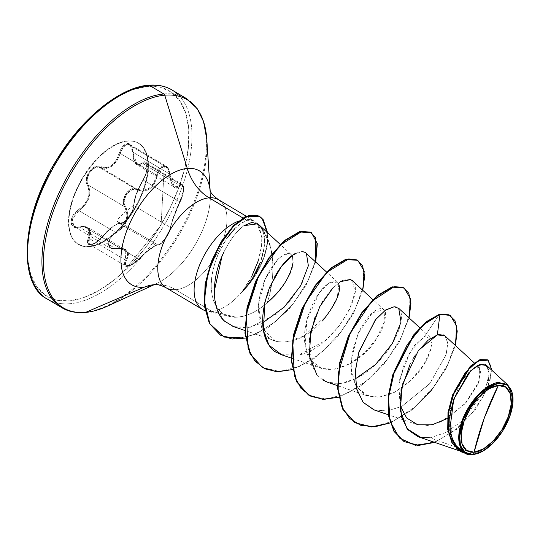 <?xml version="1.0" encoding="UTF-8"?>
<svg xmlns="http://www.w3.org/2000/svg" width="540" height="540" viewBox="0 0 540 540"><rect width="100%" height="100%" fill="white"/><g stroke="black" fill="none" stroke-linecap="round" stroke-linejoin="round"><path stroke-width="0.41" stroke-dasharray="2.7 2.03" d="M137.302 189.236L100.899 167.549L98.584 166.961L134.865 188.575L137.302 189.236L100.899 167.549L106.434 168.426L112.172 166.043L116.991 160.691L120.17 153.434L156.58 175.122L159.516 168.588L163.964 165.686L166.192 166.192L167.825 167.839L169.472 173.947L133.07 152.26L131.652 146.273L130.093 144.686L127.899 144.194L163.964 165.686L127.899 144.194L123.37 147.022L120.17 153.434L156.58 175.122L153.988 182.648L149.371 188.183L143.35 190.445L137.302 189.236A0.702 0.459 116.1 0 1 137.396 190.013L134.764 189.351L131.922 189.81L126.765 193.874L124.254 200.435L124.416 203.708L127.751 213.212L127.697 216.992L126.758 220.853L124.956 224.539L122.418 227.887L112.941 235.238L110.619 237.904L108.621 243.709L110.794 247.833L113.184 248.643L122.783 248.454L125.395 249.332L127.292 250.783L128.338 252.72L128.507 255.042L125.456 262.798L125.375 264.647L128.014 266.078L161.075 225.126L164.295 166.394L160.137 169.142L158.517 171.956L154.69 183.101L152.523 186.3L149.864 188.818L146.84 190.478L143.633 191.207L137.396 190.013C147.238 193.185 153.927 188.285 157.464 175.311C158.76 170.073 161.035 167.103 164.295 166.394L161.075 225.126L128.014 266.078L133.198 263.952L147.845 250.999L155.743 245.518L159.759 244.465L161.406 243.297L165.53 238.613L170.1 230.101L171.605 223.486L173.941 216.641L181.582 198.558L182.709 195.176L183.681 188.757L182.54 185.234L181.352 185.132L176.614 188.204L174.994 187.913L173.448 186.678L170.903 181.629L169.088 170.991L167.967 168.426L164.295 166.394C167.414 166.516 169.182 169.121 169.607 174.211C171.254 186.712 174.704 190.694 179.969 186.151C184.606 180.731 184.822 193.732 180.232 201.569A0.702 0.365 27.3 0 1 180.205 201.683A0.702 0.365 27.3 0 1 179.699 201.791L143.289 180.097L146.023 174.245L147.393 168.061L146.799 163.728L146.05 162.911L144.497 162.803L180.785 184.424L182.216 184.457L182.912 185.24L183.465 189.574L182.189 195.845L179.699 201.791L143.289 180.097L139.631 186.793L136.559 194.15L134.521 200.819L133.974 205.7L170.383 227.387L168.919 232.166L165.206 238.505L160.792 243.459L157.768 244.91L121.358 223.222L119.171 223.297L115.614 224.971L111.213 228.143L106.488 232.423L102.107 237.323L138.51 259.011L148.291 250.324L155.993 245.234L119.171 223.297L155.993 245.234L157.768 244.91L121.358 223.222L122.742 223.06L124.652 221.893L129.148 217.006L132.752 210.641L133.974 205.7L170.383 227.387L173.732 216.324L179.699 201.791L183.263 191.376L182.21 184.451L180.785 184.424L144.497 162.803L143.012 163.728L179.422 185.423L180.785 184.424L176.256 187.454L174.407 187.036L173.232 186.017L170.762 181.13L169.472 173.947L133.07 152.26L133.819 159.151L136.046 163.856L137.268 164.909L139.266 165.436L143.012 163.728L179.422 185.423A0.702 0.574 42.7 0 1 179.969 186.151A0.702 0.574 -137.3 0 0 179.422 185.423L174.413 187.043L169.715 174.089L166.185 166.192L163.964 165.686C160.495 166.435 158.031 169.58 156.58 175.122L157.464 175.311L156.58 175.122C153.299 187.697 146.873 192.402 137.302 189.236L134.865 188.575L98.584 166.961L93.454 168.554L89.141 173.326L87.183 179.557L87.352 182.527L88.277 185.065L124.679 206.753L123.64 204.167L123.363 201.143L125.206 194.825L129.58 190.06L134.865 188.575C127.487 187.38 120.123 200.529 124.679 206.753L126.914 213.219L125.996 220.583L121.784 227.34L115.371 232.328L78.968 210.634L76.059 213.01L73.73 215.953L71.752 222.169L74.02 226.51L79.259 226.996L115.668 248.684L120.548 248.407L83.72 226.463L79.259 226.996L115.668 248.684L112.603 248.839L110.099 248.002L107.825 243.648L109.917 237.458L112.354 234.596L115.371 232.328L78.968 210.634L84.861 205.281L88.81 198.457L89.964 191.275L88.277 185.065L124.679 206.753A0.702 0.419 -31.8 0 0 125.51 206.503C120.346 199.517 130.369 185.625 137.396 190.013A0.702 0.459 -63.9 0 0 137.302 189.236M89.438 246.665A58.853 30.173 -59.2 0 1 75.566 242.17A58.853 30.173 -59.2 0 1 79.4 184.424A58.853 30.173 -59.2 0 1 127.852 141.115A58.853 30.173 120.8 0 0 73.852 197.026A58.853 30.173 120.8 0 0 89.438 246.665A58.853 30.173 120.8 0 0 143.438 190.755A58.853 30.173 120.8 0 0 127.852 141.115A58.853 30.173 -59.2 0 1 141.716 145.604A58.853 30.173 -59.2 0 1 137.889 203.357A58.853 30.173 -59.2 0 1 89.438 246.665M127.44 140.873A58.853 30.173 120.8 0 0 78.989 184.174A58.853 30.173 120.8 0 0 75.155 241.927A58.853 30.173 120.8 0 0 89.026 246.416L82.606 246.011L77.173 243.601L72.934 239.261L70.045 233.172L68.634 225.565L68.735 216.736L70.362 207.009L73.44 196.776L77.855 186.422L83.437 176.344L89.971 166.928L97.214 158.544L104.875 151.504L112.664 146.084L120.285 142.493L127.44 140.873L133.859 141.271L139.293 143.687L143.532 148.021L146.414 154.109L147.832 161.717L147.724 170.552L146.104 180.272L143.019 190.512L138.605 200.867L133.022 210.944L126.488 220.361L119.252 228.744L111.591 235.784L103.802 241.198L96.181 244.789L89.026 246.416A58.853 30.173 120.8 0 0 137.477 203.114A58.853 30.173 120.8 0 0 141.305 145.361A58.853 30.173 120.8 0 0 127.44 140.873M124.902 249.581L127.352 252.18L127.508 255.852L125.624 260.165L125.442 265.869L131.308 264.843L138.51 259.011L138.672 259.382L138.51 259.011C145.712 252.011 151.538 247.421 155.993 245.234L157.768 244.91A0.702 0.689 -75.1 0 0 158.652 244.721A0.702 0.689 104.9 0 1 157.768 244.91C160.191 246.571 170.836 231.795 170.383 227.387A0.702 0.641 -175.2 0 1 170.532 228.218A0.702 0.641 4.8 0 0 170.383 227.387C171.713 221.11 174.818 212.578 179.699 201.791A0.702 0.365 -152.7 0 0 180.205 201.683A0.702 0.365 -152.7 0 0 180.232 201.569C175.061 212.72 171.828 221.603 170.532 228.218C170.789 232.274 160.778 246.173 158.652 244.721C154.858 245.153 148.176 250.047 138.605 259.403C134.933 263.23 131.402 265.457 128.014 266.078C125.03 266.024 124.511 264.161 126.461 260.489C130.869 251.566 127.413 247.583 116.1 248.535A0.702 0.344 79.7 0 1 115.897 248.785A0.702 0.344 79.7 0 1 115.668 248.684L120.548 248.407L125.118 249.703L87.986 227.576L89.215 238.478A0.702 0.412 25.3 0 0 88.337 238.201L89.829 232.868L89.559 230.648L88.56 228.839L86.873 227.543L84.584 226.814L75.688 227.448L73.177 226.645L70.902 222.129L72.974 215.528L75.418 212.389L84.179 204.741L88 198.187L88.911 194.684L89.087 191.268L86.393 182.243L86.393 178.666L89.356 171.41L94.972 166.752L98.01 166.118L106.124 167.623L108.938 166.887L111.665 165.355L116.282 160.191L120.717 149.492L122.742 146.414L127.555 143.431L131.51 145.618L132.59 148.406L133.697 158.591L135.844 163.141L137.302 164.302L138.935 164.639L144.315 161.933L145.847 162.149L147.292 166.178L146.036 173.279L144.572 176.999L139.306 186.739L135.23 197.195L133.596 207.157L132.617 210.154L128.824 216.911L124.038 222.075L121.979 223.29L117.369 223.884L112.725 226.685L107.231 231.316L99.286 239.915L96.282 242.406L90.632 244.883L87.52 243.182L87.419 240.975L88.337 238.201A0.702 0.412 -154.7 0 1 89.215 238.478L90.639 233.84L90.194 230.026L87.784 227.462L83.72 226.463L120.548 248.407L125.125 249.703L125.624 260.165L89.215 238.478L88.317 241.07L88.391 243.135L89.35 244.364L91.314 244.715L96.667 242.386L102.107 237.323L138.51 259.011L132.847 263.918L127.373 266.207L125.449 265.869L124.544 264.661L124.592 262.663L125.624 260.165L89.215 238.478L89.35 244.364L95.141 243.351L102.107 237.323C108.533 229.777 114.224 225.099 119.171 223.297L121.358 223.222C124.322 225.038 134.804 210.465 133.974 205.7C134.318 198.801 137.423 190.269 143.289 180.097L147.177 169.81L146.043 162.905L144.497 162.803L143.012 163.728A0.702 0.553 49.6 0 1 142.493 162.959C148.527 157.329 148.784 171.747 142.79 180.286A0.702 0.344 32.2 0 1 142.817 180.151A0.702 0.344 32.2 0 1 143.289 180.097A0.702 0.344 -147.8 0 0 142.817 180.151A0.702 0.344 -147.8 0 0 142.79 180.286C137.207 190.107 134.224 198.302 133.839 204.876A0.702 0.628 -3.7 0 0 133.974 205.7A0.702 0.628 176.3 0 1 133.839 204.876C134.858 209.999 123.741 225.45 120.481 223.432A0.702 0.668 108.7 0 1 121.358 223.222A0.702 0.668 -71.3 0 0 120.481 223.432C116.249 223.283 110.086 227.799 101.986 236.979L102.107 237.323L101.986 236.979C98.159 241.569 94.372 244.208 90.632 244.883C87.264 244.843 86.495 242.609 88.337 238.201C91.719 229.439 88.533 225.761 78.773 227.171A0.702 0.385 76.3 0 1 79.259 226.996L83.72 226.463L87.784 227.462M418.034 436.691L430.137 437.852L475.679 454.174L472.885 454.599L475.679 454.174L479.81 452.675L490.043 445.757L501.586 432.243L510.442 413.964L512.953 397.697M178.187 94.723A121.709 62.404 -59.2 0 1 170.269 214.15A121.709 62.404 -59.2 0 1 70.065 303.709A121.709 62.404 120.8 0 0 170.269 214.15A121.709 62.404 120.8 0 0 178.187 94.723M31.273 220.806L27.979 240.563L27.763 258.518L30.638 273.976L36.497 286.349L45.117 295.157L56.153 300.065L69.201 300.881A119.597 61.317 120.8 0 0 178.929 187.279A119.597 61.317 120.8 0 0 147.265 86.4A119.597 61.317 120.8 0 0 37.53 200.009A119.597 61.317 120.8 0 0 69.201 300.881L83.741 297.581L99.225 290.284L115.054 279.275L130.619 264.971L145.328 247.928L158.612 228.798L169.958 208.319L178.929 187.279L185.186 166.475L188.487 146.725L188.703 128.77L185.821 113.312L179.962 100.939L171.349 92.131L160.306 87.224L147.265 86.4L132.719 89.708L117.234 97.004M163.843 93.974A121.709 62.404 -59.2 0 1 192.524 103.261A121.709 62.404 -59.2 0 1 184.599 222.689A121.709 62.404 -59.2 0 1 84.402 312.248A121.709 62.404 120.8 0 0 184.599 222.689A121.709 62.404 120.8 0 0 192.524 103.261A121.709 62.404 120.8 0 0 163.843 93.974M206.928 149.364A121.088 62.087 -59.2 0 1 116.147 301.59A121.088 62.087 120.8 0 0 206.928 149.364M210.128 190.66A66.258 33.973 -59.2 0 1 210.371 198.092A66.258 33.973 -59.2 0 1 160.704 281.387A66.258 33.973 -59.2 0 1 144.045 287.273A66.258 33.973 -59.2 0 0 160.704 281.387A66.258 33.973 -59.2 0 0 210.371 198.092A66.258 33.973 -59.2 0 0 210.128 190.66M175.669 289.737A51.246 41.243 -95.1 0 0 154.413 284.648A51.246 41.243 84.9 0 1 175.669 289.737A51.246 26.278 120.8 0 0 217.863 252.032A51.246 26.278 120.8 0 0 221.198 201.744A51.246 26.278 120.8 0 1 217.863 252.032A51.246 26.278 120.8 0 1 175.669 289.737L211.984 311.378A51.246 26.278 120.8 0 0 242.811 290.939A51.246 26.278 -59.2 0 1 211.984 311.378L236.101 317.196L211.984 311.378L175.669 289.737A51.246 26.278 120.8 0 1 163.593 285.829M271.863 253.888L272.801 262.966C273.2 268.441 272.828 275.413 271.667 283.885C269.858 293.666 268.373 299.95 267.206 302.744C261.461 307.672 256.277 311.168 251.654 313.22C245.619 315.92 240.435 317.25 236.101 317.196L229.925 316.562L223.587 313.956C220.347 312.113 217.505 308.873 215.062 304.243C213.185 300.746 211.964 295.839 211.403 289.514C210.877 286.585 211.309 280.733 212.699 271.957C214.387 264.431 216.243 258.464 218.275 254.07L226.861 238.316M259.099 265.592C263.156 255.569 264.931 246.962 264.438 239.787C264.141 234.293 262.913 230.04 260.746 227.036L258.781 224.633M262.19 228.919L269.278 243.122M270.02 245.538L271.357 251.073M234.799 228.616L240.786 223.533L246.578 220.664L253.334 220.583L257.337 223.533L259.22 226.456L261.792 237.681C262.285 244.897 260.746 253.665 257.182 263.979L253.253 273.341C252.032 276.595 248.488 282.42 242.615 290.824L251.741 276.365M204.269 310.338A51.246 26.278 120.8 0 0 211.984 311.378M242.811 217.91L245.437 219.47A51.246 26.278 -59.2 0 1 253.334 220.583A51.246 26.278 120.8 0 0 245.437 219.47L246.578 220.664C233.51 225.025 219.571 245.477 213.773 267.253C206.05 294.901 216.405 318.465 236.101 317.196C246.706 316.589 257.074 311.769 267.206 302.744C274.327 282.589 277.168 246.632 260.746 227.036L263.338 232.625C263.689 234.664 263.851 232.99 264.438 239.787L267.766 235.312L267.381 235.082L261.792 237.681L257.337 223.533L253.334 220.583L246.578 220.664M447.383 418.487L466.189 402.421L478.15 383.933L480.816 370.312L474.944 367.166L460.364 382.226L449.827 412.27L449.523 428.065L453.438 441.47L461.437 450.698L472.757 454.606L466.803 453.377L457.502 447.302L451.487 436.901L450.502 408.233L461.282 380.727L474.944 367.173L479.459 367.693L479.135 381.47L464.798 403.994L440.728 421.956L427.882 425.513L416.239 424.332L406.931 418.291L400.869 407.943L399.674 379.323L410.326 351.385L424.346 336.771L430.063 337.25L431.851 344.412L428.24 356.65C427.646 355.995 422.408 377.251 391.527 393.748L378.668 397.238L367.943 396.063L356.15 386.525L365.398 395.024L378.715 397.244L394.544 392.31L410.44 380.849L423.468 365.263L430.886 349.576L431.082 338.634L424.346 336.771L439.56 314.159L424.346 336.771L414.315 345.593L404.541 362.873L398.885 384.534L400.039 405.284M338.81 284.249C336.933 279.767 332.87 279.943 326.619 284.796C314.618 294.03 301.118 324.419 305.228 346.133C312.032 388.388 362.401 365.114 376.427 338.789C382.455 330.109 385.486 321.759 385.526 313.733C385.499 304.331 371.095 306.342 358.317 333.086L351.047 360.302L351.648 374.416L356.137 386.519L350.98 368.962L352.134 352.31L358.317 333.086L372.465 312.781L383.771 309.676L384.966 320.517L376.427 338.789L364.912 352.512L350.548 363.454L335.381 369.245L321.638 368.476L310.838 360.403L305.228 346.133L306.788 320.396L319.316 292.856L329.177 282.913L337.46 282.082L338.81 284.249L337.304 297.439L328.489 313.551L303.939 336.042L285.95 342.077L278.559 341.739L275.339 340.889L261.671 327.834L258.498 304.553L265.255 278.944L277.54 259.808C282.92 254.732 286.801 252.632 289.19 253.517L291.168 254.509L280.226 244.411M292.019 255.562L291.087 254.435L292.424 256.338L293.031 262.697C292.7 273.112 284.094 286.457 267.206 302.744M243.945 225.679C236.729 230.938 230.033 239.78 223.85 252.2C230.081 239.726 236.776 230.884 243.945 225.679M233.611 326.619L247.34 327.767L262.609 322.927M305.566 252.72L301.529 251.559L292.093 255.508M281.32 354.686L298.782 355.03L324.972 340.808L338.681 326.599L349.697 309.17L355.064 292.093L352.438 280.773M340.612 281.617L332.89 287.942L340.612 281.617M331 289.973L323.015 300.901M321.476 303.521L314.989 317.324M309.353 339.95L311.789 365.904L317.925 376.009L327.618 382.266L340.349 383.461L355.246 378.932M373.923 409.86L387.248 410.974L402.118 406.249L430.056 383.292L446.195 354.375L447.782 342.941L445.041 335.947M498.953 382.516L508.201 385.351L512.966 400.356L507.046 422.55L492.743 443.198L475.686 454.174L430.137 437.852L445.858 432.479L461.187 421.747L483.698 392.492L485.629 388.206L489.159 373.903L486.668 365.486M465.946 453.607L471.022 454.714L467.107 454.005M487.519 359.755L491.373 366.674L490.199 379.404L483.482 395.982L471.562 413.714L455.618 429.617L437.501 440.87L419.499 445.244L403.967 441.49L419.432 445.244L437.353 440.937L455.409 429.786L471.332 413.991L483.287 396.333L490.104 379.769L491.413 366.957L487.708 359.876M460.451 451.582L472.635 454.626L460.451 451.582M434.707 442.395L456.719 429.266L475.436 409.469L487.708 388.112L491.974 370.379L487.708 388.112L475.436 409.469L456.719 429.266L434.707 442.395M430.137 437.852L445.858 432.479L461.18 421.747L483.698 392.492L488.099 380.828M488.761 377.71L488.923 370.109M485.318 364.581L484.137 364.19M460.856 451.055L464.231 452.939M466.142 453.674L471.022 454.714M418.939 350.021L415.132 355.475M413.512 358.101L410.002 364.554M55.721 302.96A121.709 62.404 120.8 0 0 84.402 312.248A121.709 62.404 -59.2 0 1 55.721 302.96M41.391 294.422A121.709 62.404 120.8 0 0 70.065 303.709A121.709 62.404 -59.2 0 1 41.391 294.422M57.848 158.483L46.508 178.963M293.031 262.697L292.424 256.338M291.087 254.435L289.19 253.517C282.211 255.515 278.329 257.614 277.54 259.808C266.139 273.004 259.733 288.785 258.322 307.166C259.227 328.833 265.977 340.362 278.559 341.739C293.774 343.15 308.408 336.224 322.461 320.969M450.205 315.374L456.293 325.451L455.544 342.866L447.633 364.73L433.323 387.477L414.342 407.41L393.107 421.274L372.404 426.708L354.915 422.638L372.458 426.708L393.221 421.22L414.497 407.275L433.505 387.248L447.782 364.433L455.612 342.556L456.239 325.195L450.009 315.252M403.886 287.773L409.988 297.844L409.246 315.252L401.348 337.109L387.045 359.856L368.064 379.802L346.835 393.674L326.126 399.121L308.63 395.057L326.18 399.121L346.943 393.626L368.226 379.667L387.221 359.627L401.497 336.812L409.313 314.942L409.934 297.587L403.697 287.658M357.581 260.185L363.683 270.257L362.948 287.658L355.05 309.521L340.747 332.269L321.766 352.215L300.537 366.086L279.828 371.534L262.332 367.47L279.875 371.534L300.645 366.032L321.928 352.08L340.922 332.039L355.192 309.218L363.015 287.348L363.629 270L357.386 260.071M311.29 232.605L316.872 243.054L315.691 260.334L307.672 281.462L293.733 303.014L275.63 321.563L255.697 334.206L236.486 338.985L220.388 335.131L236.534 338.985L255.805 334.159L275.778 321.435L293.902 302.798L307.82 281.178L315.765 260.024L316.832 242.791L311.101 232.49M259.247 216.095L262.953 219.659L267.381 235.082L262.953 219.659L259.247 216.095M455.375 345.478L446.553 367.835L431.386 390.623L411.764 410.069L390.245 422.914L411.764 410.069L431.386 390.623L446.553 367.835L455.375 345.478M409.07 317.891L399.485 341.672L382.874 365.668L361.564 385.412L338.708 397.183L361.564 385.412L382.874 365.668L399.485 341.672L409.07 317.891M362.765 290.304L353.187 314.084L336.575 338.081L315.266 357.824L292.41 369.603L315.266 357.824L336.575 338.081L353.187 314.084L362.765 290.304M315.718 262.022L305.816 285.869L288.9 309.413L267.638 328.016L245.444 338.081L267.638 328.016L288.9 309.413L305.816 285.869L315.718 262.022M267.557 232.726L267.766 235.312L267.557 232.726M438.635 334.537L442.989 334.706M445.142 336.035L447.808 343.366L445.966 355.144L429.34 384.149L401.726 406.438L387.315 410.967L374.456 410.042M394.22 306.734C406.357 305.809 403.394 332.181 383.981 355.421C368.145 375.368 343.244 388.564 327.139 382.104M322.663 379.91L316.784 374.706M343.042 280.348L349.002 279.207M350.602 279.619C368.26 283.858 336.764 347.18 299.126 354.942L281.725 354.82M264.85 302.184L274.266 277.567M277.722 271.708L278.809 270.054M295.475 253.375L301.833 251.559M304.391 252.065L305.492 252.666M306.416 253.469L308.408 265.451L302.137 283.034L290.311 300.503L276.136 314.294L250.182 327.294L233.759 326.666M232.794 326.322L224.897 321.428M223.877 320.429L217.168 309.413L214.373 294.914M257.722 223.783L260.746 227.036M267.381 235.082A48.843 25.043 -59.2 0 1 242.615 290.824A48.843 25.043 120.8 0 0 267.381 235.082L261.792 237.681L261.569 245.585L258.302 260.685M252.976 277.493L242.73 291.323A48.843 25.043 120.8 0 0 267.766 235.312A48.843 25.043 -59.2 0 1 242.73 291.323L242.811 290.939M267.766 235.312L264.438 239.787L264.148 247.502L260.401 262.319M470.583 454.775L472.635 454.626M73.926 226.449L76.316 227.225L79.259 226.996A0.702 0.385 -103.7 0 0 78.773 227.171C68.708 230.404 68.431 215.993 78.469 209.851C88.094 202.46 91.078 194.272 87.406 185.281C82.364 177.748 93.481 162.297 100.771 166.739C109.073 169.31 115.243 164.794 119.286 153.178C121.142 147.42 123.903 144.167 127.555 143.431C131.018 143.519 132.813 146.353 132.941 151.936C133.63 163.1 136.816 166.772 142.493 162.959A0.702 0.553 -130.4 0 0 143.012 163.728L137.275 164.909L130.093 144.686L127.899 144.194C124.443 144.889 121.871 147.967 120.17 153.434L119.286 153.178L120.17 153.434C115.877 165.442 109.458 170.147 100.899 167.549A0.702 0.506 115.6 0 1 100.771 166.739A0.702 0.506 -64.4 0 0 100.899 167.549L98.584 166.961C91.503 166.043 84.132 178.929 88.277 185.065A0.702 0.459 -29.2 0 0 87.406 185.281A0.702 0.459 150.8 0 1 88.277 185.065C91.989 194.373 88.884 202.898 78.968 210.634L78.469 209.851L78.968 210.634L72.212 219.213L74.02 226.51L110.099 248.002M126.461 260.489A0.702 0.432 -149.4 0 1 125.624 260.165A0.702 0.432 30.6 0 0 126.461 260.489M115.823 233.132C127.022 225.585 130.248 216.709 125.51 206.503A0.702 0.419 148.2 0 1 124.679 206.753C129.384 216.628 126.279 225.146 115.371 232.328L115.823 233.132L115.371 232.328L108.324 240.658L110.187 248.056L115.668 248.684A0.702 0.344 -100.3 0 0 115.897 248.785A0.702 0.344 -100.3 0 0 116.1 248.535C106.542 251.039 106.326 238.052 115.823 233.132M130.093 144.686L166.192 166.192C168.122 166.982 169.297 169.614 169.715 174.089C170.6 182.945 171.95 184.525 174.413 187.043L137.268 164.909C134.514 163.573 133.029 159.293 132.82 152.071C132.401 147.231 131.49 144.767 130.093 144.686M133.724 205.254C134.048 198.659 137.079 190.296 142.817 180.157C146.387 173.151 144.902 176.945 146.927 169.594C147.15 164.261 146.86 162.034 146.043 162.905L182.216 184.457C183.141 185.22 184.768 185.814 182.682 195.352L180.205 201.677C176.06 210.06 171.133 223.54 170.633 227.934C169.243 233.064 168.237 235.366 163.222 241.515C160.367 244.465 158.598 245.612 157.93 244.978C157.289 243.824 146.097 251.424 138.672 259.389C133.326 265.41 125.57 267.617 125.442 265.869L89.35 244.364C89.917 245.835 93.211 244.343 99.218 239.909L104.632 233.861C111.233 226.442 120.71 221.279 121.25 223.169L122.837 222.629L118.78 222.554C117.68 221.569 112.448 221.501 133.724 205.254C133.94 206.766 132.968 209.608 130.808 213.779L126.515 219.713C122.553 223.115 120.798 224.269 121.25 223.169M78.523 244.451L78.104 244.202M479.81 452.675L480.35 452.425M209.986 190.262L210.296 192.591L210.175 190.775M153.697 284.742L155.891 283.905L154.238 284.661M229.925 316.562L206.429 311.033M246.085 216.128L254.678 221.245M466.803 453.377L459.149 450.758M479.459 367.693L474.248 362.887M416.239 424.332L388.422 414.815M430.063 337.25L419.803 327.787M367.943 396.063L337.433 385.627M383.771 309.676L372.83 299.585M321.638 368.476L291.134 358.04M337.46 282.082L326.525 271.998M275.339 340.889L244.829 330.453M460.262 451.467L460.647 451.697M403.772 441.376L404.156 441.605M138.767 143.33L138.355 143.087M125.118 249.703C124.281 248.65 121.203 248.346 115.891 248.785L110.187 248.056M87.986 227.576C85.475 226.247 82.478 226.024 78.995 226.901M74.02 226.51C74.385 227.158 76.046 227.286 78.989 226.901"/><path stroke-width="0.81" d="M474.053 452.223L484.387 417.751L498.359 385.452C510.071 383.008 515.079 400.7 508.221 416.86C503.388 432.837 484.724 452.655 474.053 452.223A37.233 19.089 -59.2 0 1 464.198 420.822A37.233 19.089 -59.2 0 1 498.359 385.452A281.853 226.834 -95.1 0 0 484.387 417.751A281.853 226.834 -95.1 0 0 474.053 452.223L483.401 448.929L493.182 441.045L501.889 429.786L508.221 416.86L511.191 404.231L510.361 393.829L505.858 387.234L498.359 385.452L489.011 388.753L479.237 396.63L470.522 407.896L464.198 420.822L461.221 433.445L462.051 443.846L466.56 450.441L474.053 452.223M512.919 397.143L507.519 384.77L498.947 382.516L499.169 383.231A39.71 20.358 -59.2 0 1 513 400.997A39.71 20.358 -59.2 0 1 483.233 450.92A39.71 20.358 -59.2 0 1 473.249 454.444L472.757 454.606L473.249 454.444A39.71 20.358 -59.2 0 1 462.733 420.95A39.71 20.358 -59.2 0 1 499.169 383.231L498.953 382.516C492.608 381.996 473.789 392.729 463.084 418.156C452.669 443.853 463.307 456.098 471.022 454.714L472.635 454.626M154.413 284.648A51.246 41.243 -95.1 0 0 144.045 287.273A66.258 33.973 -59.2 0 1 126.502 231.39A66.258 33.973 -59.2 0 1 187.292 168.453L164.741 95.189A2.113 1.701 -95.1 0 0 163.843 93.974L149.513 85.435A2.113 1.701 -95.1 0 0 148.615 85.226A2.113 1.701 84.9 0 1 149.513 85.435A121.709 62.404 -59.2 0 1 178.187 94.723A121.709 62.404 120.8 0 0 149.513 85.435L163.843 93.974A2.113 1.701 84.9 0 1 164.741 95.189A121.088 62.087 -59.2 0 1 206.928 149.364A121.088 62.087 120.8 0 0 164.741 95.189L187.292 168.453A66.258 33.973 -59.2 0 1 210.128 190.66A66.258 33.973 -59.2 0 0 187.292 168.453A51.246 41.243 -95.1 0 0 209.122 197.836A51.246 26.278 120.8 0 0 166.928 235.541A51.246 26.278 120.8 0 0 163.593 285.829A51.246 26.278 120.8 0 0 175.669 289.737M116.147 301.59A121.088 62.087 -59.2 0 1 85.705 312.35A2.113 1.701 84.9 0 1 85.273 312.457A2.113 1.701 -95.1 0 0 85.705 312.35A121.088 62.087 120.8 0 0 116.147 301.59M163.593 285.829A51.246 26.278 120.8 0 1 166.928 235.541A51.246 26.278 120.8 0 1 209.122 197.836L242.811 217.91L209.122 197.836A51.246 26.278 120.8 0 1 221.198 201.744A51.246 26.278 120.8 0 0 209.122 197.836A51.246 41.243 84.9 0 1 187.292 168.453A66.258 33.973 -59.2 0 0 126.502 231.39A66.258 33.973 -59.2 0 0 144.045 287.273L85.705 312.35L144.045 287.273A51.246 41.243 84.9 0 1 154.352 284.654C157.403 284.263 161.345 285.316 166.165 287.813L202.48 309.447M242.73 291.323C251.377 280.712 256.831 272.133 259.099 265.592M260.746 227.036L262.19 228.919M269.278 243.122L270.02 245.538M271.357 251.073L271.863 253.888M226.861 238.316L234.799 228.616M204.998 310.615A51.246 26.278 -59.2 0 1 199.908 307.469A51.246 26.278 -59.2 0 1 200.765 262.339A51.246 26.278 -59.2 0 1 238.228 221.251A51.246 26.278 120.8 0 0 198.882 266.909A51.246 26.278 120.8 0 0 204.269 310.338M280.226 244.411L258.781 224.633L252.133 222.304L243.945 225.679L257.722 223.783M222.028 256.237L223.85 252.2C209.878 280.78 212.362 311.263 224.728 321.266L233.611 326.619L244.829 330.453M262.609 322.927L284.256 307.078L300.652 285.748L308.353 265.748L306.416 253.469L305.492 252.666M326.525 271.998L305.566 252.72M292.093 255.508L281.502 266.294L269.953 286.571C251.633 334.577 273.179 351.412 276.21 352.229L281.32 354.686L291.134 358.04M372.83 299.585L352.438 280.773L350.602 279.619L340.612 281.617L343.042 280.348M316.784 374.706L309.353 355.887L310.81 331.25L319.775 306.653L332.89 287.942L331 289.973M323.015 300.901L321.476 303.521M314.989 317.324L309.353 339.95M355.246 378.932L375.516 364.568L392.317 343.568L401.011 322.124L398.736 308.36L394.22 306.734L385.439 310.156L375.32 319.916L358.607 352.944L355.293 371.878L356.724 389.09L363.103 402.314L373.923 409.86L388.422 414.815M474.248 362.887L445.041 335.947L437.346 334.874L428.078 340.234L418.156 351.061L402.806 383.663L400.066 401.51L401.713 417.501L407.862 429.705L418.034 436.691L459.149 450.758M508.201 385.351L486.668 365.486L479.912 364.561L470.725 370.73L453.654 399.418L449.678 417.285L450.387 433.802L456.023 446.492L465.946 453.607L467.309 454.073L461.498 449.381L458.838 440.708L463.88 416.266L479.932 392.985L498.947 382.516M447.383 418.487L432.061 424.838L417.825 424.811L406.674 418.007L400.039 405.284M450.205 315.374L439.56 314.159L450.401 315.482L439.56 314.159L426.64 321.503L413.343 335.246L392.715 374.956L388.193 396.468L388.604 415.976L394.031 431.474L403.967 441.49L393.923 431.291L388.57 415.753L388.213 396.252L392.769 374.78L413.397 335.178L426.668 321.482L439.56 314.159L439.945 314.388L427.052 321.712L413.782 335.408L393.154 375.01L388.598 396.482L388.955 415.989L394.308 431.521L404.156 441.605L418.298 445.473L434.707 442.395L415.24 445.271L399.526 438.095L390.123 421.409L388.49 397.589L394.679 370.46L407.261 344.662L423.522 324.756L439.945 314.388L437.346 334.874L418.939 350.021M487.708 359.876L480.107 359.593L470.387 366.194L452.588 394.882L447.984 412.655L447.714 429.408L452.034 442.915L460.451 451.582L451.946 442.773L447.707 429.314L447.984 412.661L452.54 394.996L470.192 366.383L479.878 359.681L487.904 359.984L480.263 359.91L470.576 366.613L452.932 395.226L448.369 412.891L448.092 429.543L452.338 443.002L460.647 451.697L470.583 454.775L456.989 448.949L449.024 434.511L448.227 413.951L454.39 391.534L465.5 372.323L478.103 360.896L488.153 360.139L491.974 370.379L487.904 359.984M488.099 380.828L488.761 377.71M488.923 370.109L485.318 364.581M484.137 364.19L477.09 365.81L468.659 372.883L453.735 399.175L449.766 430.11L453.492 442.577L460.856 451.055M464.231 452.939L466.142 453.674M415.132 355.475L413.512 358.101M410.002 364.554L401.8 387.902L400.437 410.906L407.025 428.659L420.802 437.461M420.829 437.468L430.137 437.852M164.741 95.189A121.088 62.087 120.8 0 0 53.642 210.215A121.088 62.087 120.8 0 0 85.705 312.35A121.088 62.087 -59.2 0 1 53.642 210.215A121.088 62.087 -59.2 0 1 164.741 95.189M163.843 93.974A121.709 62.404 120.8 0 0 63.639 183.532A121.709 62.404 120.8 0 0 55.721 302.96A121.709 62.404 -59.2 0 1 63.639 183.532A121.709 62.404 -59.2 0 1 163.843 93.974M149.513 85.435A121.709 62.404 120.8 0 0 49.309 174.994A121.709 62.404 120.8 0 0 41.391 294.422A121.709 62.404 -59.2 0 1 49.309 174.994A121.709 62.404 -59.2 0 1 149.513 85.435M117.234 97.004L101.405 108.014L85.84 122.317L71.132 139.361L57.848 158.483M46.508 178.963L37.53 200.009L31.273 220.806M267.206 302.744C281.509 290.56 290.115 277.216 293.031 262.697M292.424 256.338L292.019 255.562M322.461 320.969C335.9 304.115 341.348 291.877 338.81 284.249M404.082 287.888L410.501 298.769L409.07 317.891L410.933 303.723L408.773 293.193L402.955 287.307L394.166 286.686L371.621 301.435L350.163 333.342L338.465 372.553L338.141 391.041L341.908 406.769L349.623 418.5L360.801 425.345L374.679 426.823L390.245 422.914L371.189 426.964L355.111 422.752L343.082 409.347L337.939 388.503L340.018 363.137L348.557 336.839L361.827 313.355L377.359 296.001L392.351 287.152L404.082 287.888L391.966 286.922L376.974 295.772L361.442 313.126L348.172 336.609L339.633 362.907L337.554 388.274L342.697 409.118L354.719 422.523L342.772 409.266L337.561 388.375L339.626 362.907L348.219 336.508L361.564 312.957L377.17 295.61L392.195 286.855L403.886 287.773M357.777 260.3L364.196 271.181L362.765 290.304L364.635 276.392L362.637 265.95L357.102 259.936L348.678 258.95L326.774 272.369L305.357 302.704L292.721 340.97L294.307 375.631L300.895 388.233L310.966 396.333L323.872 399.364L338.708 397.183L322.556 399.296L308.826 395.172L296.791 381.78L291.641 360.936L293.713 335.57L302.245 309.272L315.515 285.788L331.047 268.427L346.039 259.571L357.777 260.3L345.654 259.335L330.662 268.198L315.131 285.559L301.86 309.042L293.321 335.34L291.256 360.707L296.406 381.544L308.435 394.943L296.48 381.699L291.263 360.815L293.321 335.347L301.907 308.941L315.252 285.39L330.858 268.029L345.883 259.274L357.581 260.185M311.486 232.72L317.318 243.662L315.718 262.022L315.772 238.059L310.291 232.106L301.738 231.478L279.835 245.417L258.66 275.913L246.314 314.01L248.103 348.368L254.732 360.821L264.796 368.807L277.648 371.776L292.41 369.603L276.25 371.709L262.521 367.585L250.486 354.186L245.335 333.342L247.408 307.969L255.953 281.671L269.224 258.188L284.756 240.827L299.754 231.977L311.486 232.72L299.369 231.748L284.371 240.597L268.839 257.958L255.569 281.441L247.023 307.739L244.951 333.113L250.101 353.957L262.332 367.47L250.175 354.105L244.958 333.221L247.023 307.746L255.616 281.34L268.961 257.789L284.567 240.435L299.592 231.68L311.29 232.605M220.388 335.131L209.425 323.494L204.275 305.681L205.112 284.101L211.288 261.65L221.413 241.272L233.564 225.551L245.673 216.317L259.058 215.973L245.558 216.371L233.489 225.632L221.387 241.319L211.302 261.63L205.132 284.006L204.262 305.525L209.338 323.332L220.388 335.131M450.401 315.482L456.806 326.369L455.375 345.478L457.232 331.148L454.964 320.564L448.963 314.766L439.945 314.388L437.346 334.874L438.635 334.537M245.444 338.081L232.004 339.012L220.577 335.246L209.722 323.561L204.647 305.755L205.517 284.236L211.687 261.86L221.771 241.549L233.874 225.862L245.943 216.601L259.443 216.203L263.196 219.685L267.557 232.726L262.008 218.268L257.263 215.217L248.778 215.453L233.638 226.105L218.788 246.632L207.907 273.334L204.323 300.922L209.831 323.757L224.255 337.075L245.444 338.081M442.989 334.706L445.142 336.035M374.456 410.042L363.069 402.287L356.569 388.517L355.354 370.777L358.999 351.614L375.908 319.194L385.769 309.926L394.22 306.734M327.139 382.104L322.663 379.91M349.002 279.207L350.602 279.619M281.725 354.82L269.082 345.269L263.412 330.683L264.85 302.184M274.266 277.567L277.722 271.708M278.809 270.054L280.442 267.725C285.613 260.712 290.628 255.933 295.475 253.375M301.833 251.559L304.391 252.065M233.759 326.666L232.794 326.322M224.897 321.428L223.877 320.429M214.373 294.914L214.286 291.128L221.994 256.311M251.741 276.365L258.302 260.685M260.401 262.319L252.976 277.493M471.022 454.714L470.583 454.775M473.249 454.444L465.251 452.547L460.445 445.514L459.56 434.417L462.733 420.95L469.483 407.167L478.771 395.159L489.2 386.755L499.169 383.231L507.161 385.135L511.967 392.168L512.851 403.259L509.679 416.725L502.936 430.515L493.641 442.523L483.219 450.927L473.249 454.444M479.81 452.675L480.35 452.425M210.175 190.775L206.786 139.306L203.546 121.581L197.141 108.56L186.415 98.55L172.085 90.011C165.571 86.083 157.754 84.49 148.635 85.226C121.075 86.879 82.276 117.268 56.876 159.496C19.926 217.222 18.32 285.532 47.493 299.133L61.823 307.672C68.074 311.546 75.89 313.146 85.28 312.457C91.915 311.918 99.279 309.825 107.359 306.187L154.238 284.661M209.986 190.262L210.067 190.485C210.661 192.956 213.509 196.047 218.626 199.766L246.085 216.128M419.803 327.787L398.736 308.36M337.433 385.627L327.618 382.266M460.262 451.467L460.647 451.697M403.772 441.376L404.156 441.605M153.846 284.702L154.352 284.654M355.111 422.752L354.719 422.523M308.826 395.172L308.435 394.943M262.521 367.585L262.136 367.355M220.577 335.246L220.192 335.016M259.443 216.203L259.058 215.973"/></g></svg>
